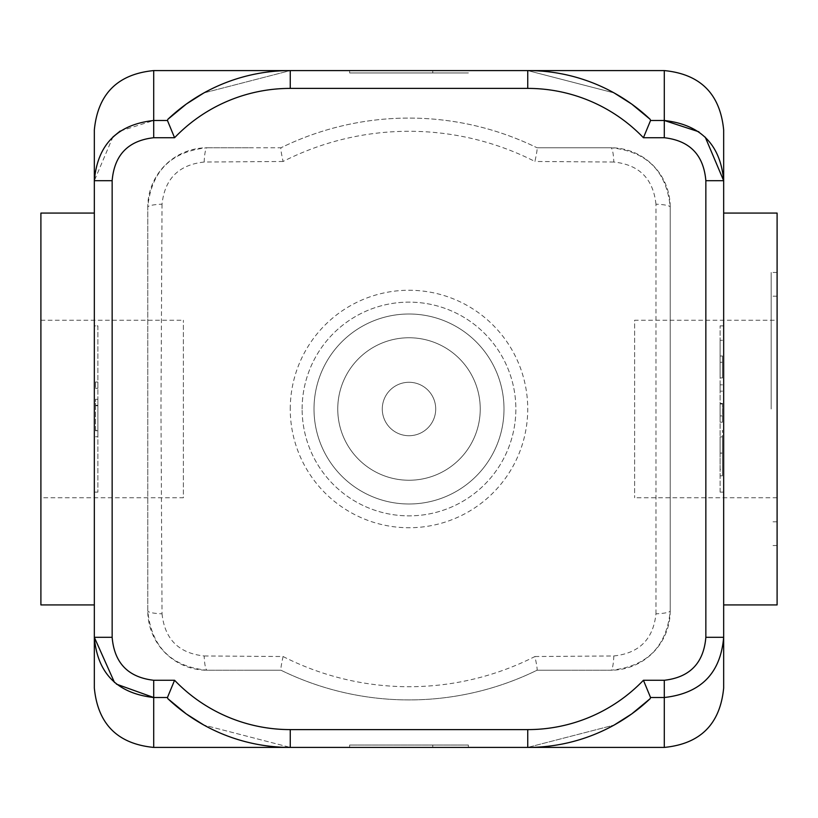<?xml version="1.0" encoding="UTF-8"?>
<svg xmlns="http://www.w3.org/2000/svg" width="818" height="818" viewBox="0 0 818 818"><rect width="100%" height="100%" fill="white"/><g stroke="black" fill="none" stroke-linecap="round" stroke-linejoin="round"><path stroke-width="0.61" stroke-dasharray="4.09 3.07" d="M302.128 409A106.872 106.872 0 0 1 462.436 316.454A106.872 106.872 0 0 1 462.436 501.546A106.872 106.872 0 0 1 302.128 409A106.872 106.872 0 0 0 462.436 501.546A106.872 106.872 0 0 0 462.436 316.454A106.872 106.872 0 0 0 302.128 409M314.01 409A94.99 94.99 0 0 1 456.495 326.73A94.99 94.99 0 0 1 456.495 491.27A94.99 94.99 0 0 1 314.01 409A94.99 94.99 0 0 1 456.495 326.73A94.99 94.99 0 0 1 456.495 491.27A94.99 94.99 0 0 1 314.01 409M337.752 409A71.248 71.248 0 0 1 444.624 347.302A71.248 71.248 0 0 1 444.624 470.698A71.248 71.248 0 0 1 337.752 409A71.248 71.248 0 0 1 444.624 347.302A71.248 71.248 0 0 1 444.624 470.698A71.248 71.248 0 0 1 337.752 409M382.282 409A26.718 26.718 0 0 1 422.354 385.861A26.718 26.718 0 0 1 422.354 432.139A26.718 26.718 0 0 1 382.282 409A26.718 26.718 0 0 1 422.354 385.861A26.718 26.718 0 0 1 422.354 432.139A26.718 26.718 0 0 1 382.282 409M283.079 161.473L204.193 162.036A17.812 3.006 90 0 1 207.138 147.772L280.963 147.772C280.564 148.631 281.28 153.191 283.079 161.473A277.721 277.721 0 0 1 534.921 161.473C536.72 153.191 537.436 148.631 537.037 147.772L610.862 147.772C646.782 151.289 666.568 171.074 670.228 207.138L670.228 610.862C666.67 646.823 646.874 666.609 610.862 670.228L537.027 670.228A290.922 290.922 0 0 1 280.963 670.228L207.138 670.228C171.177 666.67 151.391 646.874 147.772 610.862L147.772 207.138C151.33 171.177 171.126 151.391 207.138 147.772A59.366 59.366 0 0 0 147.772 207.138L147.772 610.862A59.366 59.366 0 0 0 207.138 670.228L280.973 670.228A290.922 290.922 0 0 0 537.027 670.228L610.862 670.228A59.366 59.366 0 0 0 670.228 610.862L670.228 207.138A59.366 59.366 0 0 0 610.862 147.772L537.027 147.772A290.922 290.922 0 0 0 280.973 147.772A290.922 290.922 0 0 1 537.037 147.772L569.492 147.772M204.193 162.036C178.764 164.745 164.704 178.805 162.036 204.193A17.812 3.006 0 0 0 147.772 207.138M162.036 204.193L160.972 409L162.036 613.807A17.812 3.006 0 0 1 147.772 610.862M162.036 613.807C164.745 639.236 178.805 653.296 204.193 655.964A17.812 3.006 -90 0 0 207.138 670.228M204.193 655.964L283.079 656.527C281.28 664.809 280.564 669.369 280.963 670.228L248.508 670.228M283.079 656.527A277.721 277.721 0 0 0 534.921 656.527C536.72 664.809 537.436 669.369 537.037 670.228L569.492 670.228M534.921 656.527L613.807 655.964A17.812 3.006 -90 0 1 610.862 670.228M613.807 655.964C639.236 653.255 653.296 639.195 655.964 613.807A17.812 3.006 180 0 0 670.228 610.862M655.964 613.807L655.964 204.193A17.812 3.006 180 0 1 670.228 207.138M655.964 204.193C653.224 178.733 639.165 164.674 613.807 162.036A17.812 3.006 90 0 0 610.862 147.772M613.807 162.036L534.921 161.473M290.257 409A118.743 118.743 0 0 1 468.366 306.167A118.743 118.743 0 0 1 468.366 511.833A118.743 118.743 0 0 1 290.257 409M316.975 70.583L501.025 70.583L316.975 70.583M94.336 688.04L94.336 180.706L112.864 137.046M120.185 131.044L153.702 120.491L167.445 120.491L167.833 119.336A178.109 178.109 0 0 1 290.257 70.583L527.743 70.583L614.093 92.915L527.743 70.583L527.743 88.395L290.257 88.395L290.257 70.583L527.743 70.583L290.257 70.583L203.907 92.915L290.257 70.583A178.109 178.109 0 0 0 167.833 119.336L186.31 104.06L203.754 93.007M664.298 70.583L664.298 120.491L650.555 120.491L650.167 119.336L631.69 104.06M723.664 129.96L723.664 180.706L705.852 180.706C703.695 154.97 689.85 140.645 664.298 137.731L643.429 137.731A160.297 160.297 0 0 0 527.743 88.395M94.336 164.796L94.336 129.96M316.975 747.417L501.025 747.417L316.975 747.417M94.336 180.706L112.148 180.706L112.148 637.294C114.336 663.061 128.191 677.386 153.702 680.269L174.571 680.269A160.297 160.297 0 0 0 290.257 729.605L527.743 729.605A160.297 160.297 0 0 0 643.429 680.269L664.298 680.269C689.85 677.355 703.695 663.03 705.852 637.294L723.664 637.294C720.586 673.337 700.791 693.408 664.298 697.509L650.555 697.509L650.167 698.664L631.69 713.94M290.257 729.605L290.257 747.417L527.743 747.417L290.257 747.417L203.907 725.085L290.257 747.417L527.743 747.417L614.093 725.085L527.743 747.417L527.743 729.605M153.702 680.269L153.702 697.509L167.445 697.509L167.833 698.664L186.31 713.94M116.453 684.134L114.489 682.468M723.664 653.204L723.664 688.04M349.634 747.417L468.366 747.417L349.634 747.417L349.634 745.045L468.366 745.045L349.634 745.045L349.634 747.417M248.508 147.772L207.138 147.772M468.366 70.583L349.634 70.583L349.634 72.955L468.366 72.955L349.634 72.955L349.634 70.583L432.753 70.583L432.753 72.955L432.753 70.583L468.366 70.583L468.366 72.955M432.753 70.583L432.753 72.955L432.753 70.583M432.753 747.417L432.753 745.045L432.753 747.417M468.366 747.417L468.366 745.045M720.106 469.348L720.106 436.873L720.106 453.06L722.478 453.09L722.478 430.391L722.478 475.831L722.478 436.873L722.478 469.348L722.478 453.06L720.106 453.06L720.106 469.348L722.478 469.348M720.106 436.873L722.478 436.873M720.106 430.391L720.106 475.831L720.106 430.391L722.478 430.391M720.106 475.831L722.478 475.831M722.478 403.427L722.478 422.211L722.478 403.427L720.106 403.427L720.106 422.211L722.478 422.211L720.106 422.211L720.106 391.157L722.478 391.157L720.106 391.157L720.106 384.849L722.478 384.849L720.106 384.849L720.106 403.427M720.106 415.912L722.478 415.912L720.106 415.912M722.478 356.004L722.478 377.936L722.478 356.004L720.106 356.004L720.106 377.936L720.106 340.288L720.106 356.004L722.478 356.004M720.106 340.288L722.478 340.288L720.106 340.288M720.106 377.936L722.478 377.936L720.106 377.936M720.106 362.302L722.478 362.302L720.106 362.302M720.106 492.119L720.106 325.881L720.106 492.119L723.664 492.119L720.106 492.119M95.522 382.016L95.522 388.315L95.522 382.006L97.894 382.016L97.894 388.315L97.894 382.006L95.522 382.006M95.522 388.315L97.894 388.315L95.522 388.305M95.522 430.309L95.522 399.317L97.894 399.317L97.894 436.74L97.894 399.317L95.522 399.317L95.522 405.329L97.894 405.329L95.522 405.319L95.522 430.309L97.894 430.309M95.522 405.759L97.894 405.759M95.522 430.738L97.894 430.738L95.522 430.738M95.522 436.74L97.894 436.751L95.522 436.74M723.664 325.881L720.106 325.881L723.664 325.881L723.664 492.119L723.664 325.881M97.894 325.881L97.894 492.119L97.894 325.881L94.336 325.881L94.336 492.119L94.336 325.881L97.894 325.881M94.336 492.119L97.894 492.119L94.336 492.119M112.148 637.294L94.336 637.294M698.879 131.8L705.249 137.158M723.664 180.706L723.664 637.294M723.664 409L723.664 213.079L723.664 409M94.336 409L94.336 604.921L94.336 409M771.159 409L771.159 272.445L771.159 409M777.1 409L777.1 272.445L777.1 409M777.1 213.079L777.1 604.921M40.9 497.763L40.9 320.237L40.9 497.763L183.385 497.763L183.385 320.237L183.385 497.763M777.1 320.237L777.1 497.763L777.1 320.237L634.615 320.237L634.615 497.763L634.615 320.237M40.9 213.079L40.9 604.921M153.702 70.583L153.702 137.731C128.191 140.655 114.346 154.98 112.148 180.706M664.298 747.417L664.298 680.269M153.702 697.509L153.702 747.417M720.106 453.131L722.478 453.131M720.106 453.09L722.478 453.09M720.106 403.969L722.478 403.969M290.257 88.395A160.297 160.297 0 0 0 174.571 137.731L153.702 137.731M664.298 120.491L664.298 137.731M705.852 637.294L705.852 180.706M777.1 296.198L771.159 296.198M777.1 521.802L771.159 521.802M777.1 272.445L771.159 272.445M777.1 545.555L771.159 545.555M40.9 320.237L183.385 320.237M777.1 497.763L634.615 497.763"/><path stroke-width="1.23" d="M112.864 137.046L120.185 131.044M186.31 713.94L203.907 725.085L186.31 713.94L167.833 698.664A178.109 178.109 0 0 0 290.257 747.417L527.743 747.417A178.109 178.109 0 0 0 650.167 698.664L650.555 697.509L643.429 680.269L650.555 697.509L664.298 697.509C700.791 693.408 720.586 673.337 723.664 637.294L723.664 653.204L723.664 637.294L705.852 637.294C703.695 663.03 689.85 677.355 664.298 680.269L643.429 680.269A160.297 160.297 0 0 1 527.743 729.605L290.257 729.605A160.297 160.297 0 0 1 174.571 680.269L153.702 680.269C128.16 677.314 114.305 662.989 112.148 637.294L112.148 180.706L94.336 180.706L94.336 164.796L94.336 637.294C97.424 673.286 117.209 693.357 153.702 697.509L116.453 684.134M705.249 137.158L723.664 180.706L723.664 129.96C720.147 93.896 700.351 74.101 664.298 70.583L664.298 120.491L698.879 131.8M94.336 180.706C97.465 144.622 117.26 124.54 153.702 120.491L153.702 137.731L174.571 137.731L167.445 120.491L153.702 120.491L153.702 70.583C117.649 74.101 97.853 93.896 94.336 129.96L94.336 164.796M203.754 93.007L186.31 104.06L167.833 119.336L167.445 120.491L174.571 137.731A160.297 160.297 0 0 1 290.257 88.395L527.743 88.395L527.743 70.583A178.109 178.109 0 0 1 650.167 119.336A178.109 178.109 0 0 0 527.743 70.583L290.257 70.583A178.109 178.109 0 0 0 167.833 119.336M614.093 92.915L631.69 104.06L614.093 92.915M723.664 637.294L723.664 180.706C720.525 144.674 700.74 124.602 664.298 120.491L650.555 120.491L650.167 119.336L631.69 104.06M114.489 682.468L94.336 637.294L94.336 688.04C97.853 724.104 117.649 743.899 153.702 747.417L153.702 697.509L167.445 697.509L167.833 698.664A178.109 178.109 0 0 0 290.257 747.417A178.109 178.109 0 0 1 167.833 698.664A178.109 178.109 0 0 0 290.257 747.417L153.702 747.417M664.298 680.269L664.298 747.417C700.351 743.899 720.147 724.104 723.664 688.04L723.664 653.204M631.69 713.94L614.093 725.085L631.69 713.94L650.167 698.664A178.109 178.109 0 0 1 527.743 747.417A178.109 178.109 0 0 0 650.167 698.664M174.571 680.269L167.445 697.509L174.571 680.269M527.743 88.395A160.297 160.297 0 0 1 643.429 137.731L650.555 120.491L643.429 137.731L664.298 137.731C689.809 140.655 703.654 154.98 705.852 180.706L705.852 637.294M723.664 180.706L705.852 180.706M112.148 637.294L94.336 637.294M723.664 604.921L777.1 604.921L777.1 213.079L723.664 213.079M94.336 604.921L40.9 604.921L40.9 213.079L94.336 213.079M664.298 70.583L527.743 70.583A178.109 178.109 0 0 1 650.167 119.336M664.298 120.491L664.298 137.731M527.743 729.605L527.743 747.417L664.298 747.417M290.257 729.605L290.257 747.417M153.702 680.269L153.702 697.509M153.702 70.583L290.257 70.583L290.257 88.395M112.148 180.706C114.336 154.939 128.191 140.614 153.702 137.731"/></g></svg>
